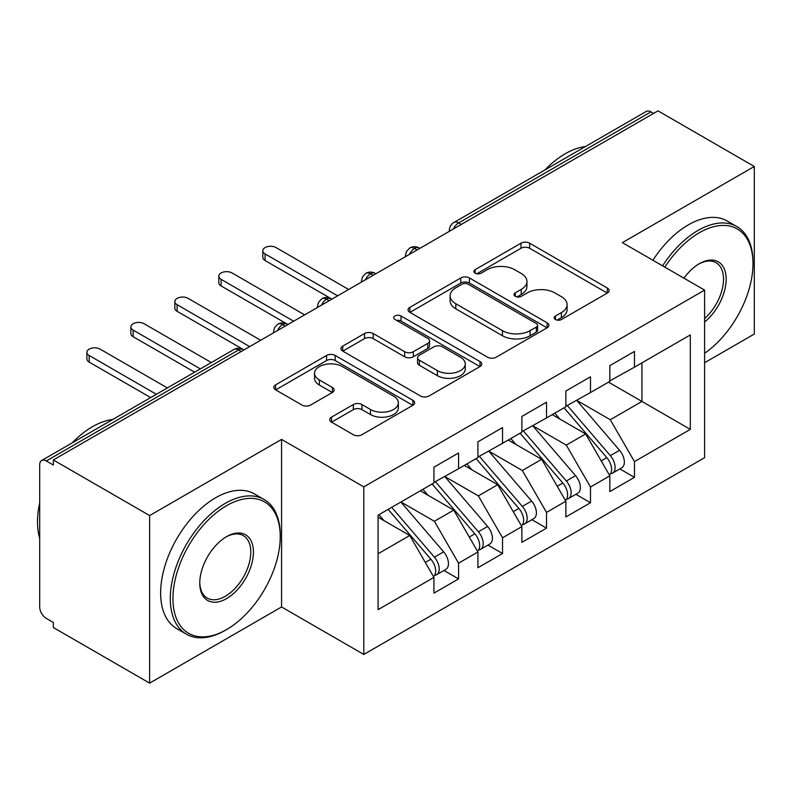 <?xml version="1.0" encoding="UTF-8"?>
<svg xmlns="http://www.w3.org/2000/svg" width="794" height="794" viewBox="0 0 794 794"><rect width="100%" height="100%" fill="white"/><g stroke="black" fill="none" stroke-linecap="round" stroke-linejoin="round"><path stroke-width="1.19" d="M555.433 319.506A4.278 2.471 0 0 0 561.477 319.506L607.341 293.036A6.104 3.523 0 0 0 609.127 290.535A6.104 3.523 0 0 0 607.341 288.043L529.648 243.192A6.104 3.523 0 0 0 521.013 243.192L475.149 269.672A4.278 2.471 0 0 0 473.899 271.409A4.278 2.471 0 0 0 475.149 273.156A4.278 2.471 0 0 0 481.194 273.156L487.129 269.732A19.532 11.275 0 0 1 514.75 269.732L521.231 273.464A19.532 11.275 0 0 1 526.948 281.443A19.532 11.275 0 0 1 521.231 289.413L515.296 292.847A4.278 2.471 0 0 0 514.036 294.584A4.278 2.471 0 0 0 515.296 296.331A4.278 2.471 0 0 0 521.33 296.331L527.266 292.907A19.532 11.275 0 0 1 554.897 292.907L561.368 296.648A19.532 11.275 0 0 1 567.095 304.618A19.532 11.275 0 0 1 561.368 312.598L555.433 316.022A4.278 2.471 0 0 0 554.182 317.769A4.278 2.471 0 0 0 555.433 319.506L555.433 316.022M331.515 417.138A6.104 3.523 0 0 0 329.728 419.629A6.104 3.523 0 0 0 331.515 422.12L353.32 434.705A6.104 3.523 0 0 0 361.945 434.705L412.88 405.297A6.104 3.523 0 0 0 414.667 402.806A6.104 3.523 0 0 0 412.88 400.315L335.187 355.454A6.104 3.523 0 0 0 326.552 355.454L275.617 384.862A6.104 3.523 0 0 0 273.831 387.353A6.104 3.523 0 0 0 275.617 389.844L301.948 405.049A6.104 3.523 0 0 0 310.583 405.049L332.378 392.464A6.104 3.523 0 0 0 334.165 389.973A6.104 3.523 0 0 0 332.378 387.482L319.327 379.939A16.327 9.429 0 0 1 314.543 373.279A16.327 9.429 0 0 1 324.617 364.565A16.327 9.429 0 0 1 342.413 366.61L393.566 396.137A16.327 9.429 0 0 1 398.35 402.806A16.327 9.429 0 0 1 388.266 411.52A16.327 9.429 0 0 1 370.47 409.476L361.945 404.553A6.104 3.523 0 0 0 353.32 404.553L331.515 417.138L331.515 422.12M704.606 362.729L754.3 334.036L754.3 166.472L657.998 110.862L53.337 459.964L53.337 465.046L46.3 460.977A9.33 5.389 -120 0 0 41.635 460.52A9.33 5.389 -120 0 0 39.7 464.788L39.7 606.963A9.33 5.389 -120 0 0 46.3 618.397L53.337 622.456L53.337 627.528L149.639 683.138L281.562 606.963L363.801 654.445L363.801 486.871L281.562 439.4L149.639 515.564L53.337 459.964M754.3 166.472L622.377 242.636L704.606 290.108L363.801 486.871M487.556 357.201A6.104 3.523 0 0 0 496.19 357.201L547.126 327.793A6.104 3.523 0 0 0 548.912 325.302A6.104 3.523 0 0 0 547.126 322.811L469.433 277.95A6.104 3.523 0 0 0 460.798 277.95L409.863 307.357A6.104 3.523 0 0 0 408.076 309.849A6.104 3.523 0 0 0 409.863 312.34L487.556 357.201M396.682 320.429A4.278 2.471 0 0 1 401.01 321.034L401.01 315.962L480.003 361.568A6.104 3.523 0 0 1 481.789 364.059A6.104 3.523 0 0 1 480.003 366.55L429.068 395.958A6.104 3.523 0 0 1 420.433 395.958L342.74 351.097L342.74 346.115A6.104 3.523 0 0 0 340.954 348.606A6.104 3.523 0 0 0 342.74 351.097M342.74 346.115L364.535 333.53A6.104 3.523 0 0 1 373.17 333.53L404.682 351.722A6.104 3.523 0 0 0 413.317 351.722L427.777 343.375A6.104 3.523 0 0 0 429.564 340.874A6.104 3.523 0 0 0 427.777 338.383L394.965 319.446A4.278 2.471 0 0 1 393.715 317.699A4.278 2.471 0 0 1 396.355 315.426A4.278 2.471 0 0 1 401.01 315.962M363.801 654.445L704.606 457.681L704.606 290.108M608.522 382.152L690.314 429.375L690.314 334.919L634.466 367.165L634.466 351.424L609.842 365.647L609.842 381.388L590.488 392.554L590.488 376.813L565.864 391.035L565.864 406.776L546.52 417.942L546.52 402.201L521.886 416.423L521.886 432.164L502.542 443.33L502.542 427.589L477.919 441.811L477.919 457.552L458.565 468.728L458.565 452.977L433.941 467.2L433.941 482.941L378.093 515.187L378.093 609.633L433.941 577.387L409.754 535.493L378.093 517.222M690.314 429.375L634.466 461.612L610.278 419.728L576.861 400.424M619.846 468.917L634.466 477.353L634.466 461.612M634.466 477.353L609.842 491.575L609.842 475.834L590.488 487L566.301 445.116L532.883 425.812M575.878 494.305L590.488 502.741L590.488 487M590.488 502.741L565.864 516.963L565.864 501.222L546.52 512.398L522.333 470.505L488.906 451.2M531.901 519.693L546.52 528.139L546.52 512.398M546.52 528.139L521.886 542.352L521.886 526.611L502.542 537.786L478.355 495.893L444.928 476.599M487.923 545.081L502.542 553.527L502.542 537.786M502.542 553.527L477.919 567.74L477.919 551.999L458.565 563.174L434.378 521.281L400.96 501.987M443.945 570.469L458.565 578.915L458.565 563.174M458.565 578.915L433.941 593.128L433.941 577.387M433.941 482.434L458.565 468.728M378.093 553.775L409.754 535.493M477.919 457.046L502.542 443.33M434.378 521.281L453.731 510.105L420.304 490.811M477.919 551.999L453.731 510.105M521.886 431.658L546.52 417.942M478.355 495.893L497.699 484.717L464.282 465.423M521.886 526.611L497.699 484.717M565.864 406.27L590.488 392.554M522.333 470.505L541.677 459.329L508.259 440.035M565.864 501.222L541.677 459.329M653.601 113.403L650.961 111.885L458.674 222.896L461.314 224.414M453.394 228.99A9.33 5.389 120 0 1 458.674 222.896A9.33 5.389 60 0 0 454.009 222.429L646.296 111.418A9.33 5.389 60 0 1 650.961 111.885M609.842 380.882L634.466 367.165M610.278 419.728L641.939 401.446L641.939 362.848L690.314 334.919M566.301 445.116L585.654 433.941L552.237 414.647M609.842 475.834L585.654 433.941M149.639 515.564L149.639 683.138M281.562 606.963L281.562 439.4M417.118 249.931L414.478 248.413A9.33 5.389 -120 0 0 409.813 247.946A9.33 5.389 -120 0 0 409.704 248.016L406.439 251.559L405.367 255.896A9.33 5.389 0 0 0 405.466 256.661M373.14 275.32L370.5 273.801A9.33 5.389 -120 0 0 365.845 273.334A9.33 5.389 -120 0 0 365.736 273.404L362.461 276.947L361.389 281.284A9.33 5.389 0 0 0 361.488 282.049M329.173 300.708L326.533 299.189A9.33 5.389 -120 0 0 321.868 298.723A9.33 5.389 -120 0 0 321.759 298.792L318.493 302.335L317.421 306.673A9.33 5.389 0 0 0 317.511 307.437M285.195 326.096L282.555 324.577A9.33 5.389 -120 0 0 277.89 324.111A9.33 5.389 -120 0 0 277.781 324.18L274.516 327.724L273.444 332.061A9.33 5.389 0 0 0 273.533 332.825M557.14 320.111L561.368 317.669A19.532 11.275 0 0 0 567.095 309.7L567.095 304.618M526.948 281.443L526.948 286.525A19.532 11.275 0 0 1 521.231 294.495L517.003 296.936M607.261 293.075L529.648 248.264A6.104 3.523 0 0 0 521.013 248.264L476.857 273.761M547.046 327.843L469.433 283.031A6.104 3.523 0 0 0 460.798 283.031L409.942 312.389M536.337 327.049A4.278 2.471 0 0 0 537.588 325.302A4.278 2.471 0 0 0 536.337 323.555L468.132 284.183A4.278 2.471 0 0 0 462.088 284.183L455.835 287.795A19.532 11.275 0 0 0 450.109 295.775A19.532 11.275 0 0 0 455.835 303.745L502.453 330.661A19.532 11.275 0 0 0 530.074 330.661L536.337 327.049L536.337 332.13A4.278 2.471 0 0 0 537.588 330.383L537.588 325.302M450.109 295.775L450.109 300.847A19.532 11.275 0 0 0 455.835 308.826L455.835 303.745M536.337 332.13L530.074 335.743A19.532 11.275 0 0 1 502.453 335.743L455.835 308.826M342.819 351.147L364.535 338.601L364.535 333.53M429.564 340.874L429.564 345.956A6.104 3.523 0 0 1 427.777 348.447L413.317 356.794A6.104 3.523 0 0 1 404.682 356.794L373.17 338.601A6.104 3.523 0 0 0 364.535 338.601M401.01 321.034L479.923 366.59M437.375 370.599A16.327 9.429 0 0 0 455.17 372.644A16.327 9.429 0 0 0 465.254 363.93A16.327 9.429 0 0 0 460.47 357.26L442.447 346.859A6.104 3.523 0 0 0 433.822 346.859L419.361 355.206A6.104 3.523 0 0 0 417.575 357.697A6.104 3.523 0 0 0 419.361 360.188L437.375 370.599L437.375 375.671A16.327 9.429 0 0 0 455.17 377.716A16.327 9.429 0 0 0 465.254 369.012L465.254 363.93M417.575 357.697L417.575 362.779A6.104 3.523 0 0 0 419.361 365.27L419.361 360.188M437.375 375.671L419.361 365.27M398.35 402.806L398.35 407.888A16.327 9.429 0 0 1 388.266 416.592A16.327 9.429 0 0 1 370.47 414.547L361.945 409.635A6.104 3.523 0 0 0 353.32 409.635L331.594 422.17M314.543 373.279L314.543 378.351A16.327 9.429 0 0 0 319.327 385.021L319.327 379.939M332.299 392.514L319.327 385.021M412.801 405.347L335.187 360.536A6.104 3.523 0 0 0 326.552 360.536L275.697 389.894M567.571 405.794L610.318 455.627A12.436 7.186 60 0 1 615.122 467.448A12.436 7.186 60 0 1 612.541 473.135L621.781 467.805A12.436 7.186 -120 0 0 624.352 462.108A12.436 7.186 -120 0 0 619.548 450.287L576.801 400.464M612.541 473.135A12.436 7.186 60 0 1 610.526 473.71M564.048 407.818L606.795 457.652A12.436 7.186 60 0 1 611.598 469.472A12.436 7.186 60 0 1 609.345 474.971M265.077 253.931L265.077 260.531A7.771 4.486 180 0 1 262.794 257.365L262.794 250.755A7.771 4.486 0 0 0 265.077 253.931L337.629 295.825M348.626 289.473L276.064 247.589A7.771 4.486 0 0 0 267.598 246.616A7.771 4.486 0 0 0 262.794 250.755M559.879 419.063L554.817 413.158M265.077 260.531L331.197 298.723A9.33 5.389 120 0 0 326.533 299.189A9.33 5.389 120 0 0 321.471 305.154M523.593 431.182L566.34 481.015A12.436 7.186 60 0 1 571.144 492.836A12.436 7.186 60 0 1 568.564 498.523L577.804 493.193A12.436 7.186 -120 0 0 580.374 487.506A12.436 7.186 -120 0 0 575.571 475.675L532.824 425.852M568.564 498.523A12.436 7.186 60 0 1 566.549 499.098M520.07 433.216L562.827 483.04A12.436 7.186 60 0 1 567.621 494.861A12.436 7.186 60 0 1 565.368 500.359M221.099 279.319L221.099 285.919A7.771 4.486 180 0 1 218.826 282.753L218.826 276.153A7.771 4.486 0 0 0 221.099 279.319L293.661 321.213M304.648 314.871L232.096 272.977A7.771 4.486 0 0 0 223.62 272.005A7.771 4.486 0 0 0 218.826 276.153M515.911 444.451L510.84 438.546M221.099 285.919L287.944 324.518M479.616 456.57L522.363 506.403A12.436 7.186 60 0 1 527.166 518.224A12.436 7.186 60 0 1 524.596 523.921L533.826 518.581A12.436 7.186 -120 0 0 536.407 512.894A12.436 7.186 -120 0 0 531.603 501.074L488.856 451.24M524.596 523.921A12.436 7.186 60 0 1 522.581 524.497M476.102 458.604L518.849 508.428A12.436 7.186 60 0 1 523.653 520.249A12.436 7.186 60 0 1 521.39 525.747M177.122 304.707L177.122 311.317A7.771 4.486 180 0 1 174.849 308.141L174.849 301.541A7.771 4.486 0 0 0 177.122 304.707L249.683 346.601M260.67 340.259L188.118 298.365A7.771 4.486 0 0 0 179.643 297.393A7.771 4.486 0 0 0 174.849 301.541M471.934 469.84L466.862 463.934M177.122 311.317L243.242 349.499A9.33 5.389 120 0 0 238.577 349.965L46.3 460.977M435.638 481.958L478.385 531.791A12.436 7.186 60 0 1 483.189 543.612A12.436 7.186 60 0 1 480.618 549.309L489.848 543.969A12.436 7.186 -120 0 0 492.429 538.282A12.436 7.186 -120 0 0 487.625 526.462L444.878 476.628M480.618 549.309A12.436 7.186 60 0 1 478.603 549.885M432.125 483.993L474.872 533.816A12.436 7.186 60 0 1 479.675 545.647A12.436 7.186 60 0 1 477.412 551.135M133.144 330.106L133.144 336.706A7.771 4.486 180 0 1 130.871 333.53L130.871 326.93A7.771 4.486 0 0 0 133.144 330.106L200.336 368.892M211.333 362.54L144.141 323.754A7.771 4.486 0 0 0 135.665 322.781A7.771 4.486 0 0 0 130.871 326.93M427.956 495.228L422.884 489.322M133.144 336.706L194.619 372.188M391.67 507.346L434.417 557.18A12.436 7.186 60 0 1 439.221 569A12.436 7.186 60 0 1 436.64 574.697L445.871 569.358A12.436 7.186 -120 0 0 448.451 563.671A12.436 7.186 -120 0 0 443.648 551.85L400.901 502.016M436.64 574.697A12.436 7.186 60 0 1 434.626 575.273M388.147 509.381L430.894 559.214A12.436 7.186 60 0 1 435.698 571.035A12.436 7.186 60 0 1 433.435 576.523M89.176 355.494L89.176 362.094A7.771 4.486 180 0 1 86.893 358.918L86.893 352.318A7.771 4.486 0 0 0 89.176 355.494L156.358 394.281M167.355 387.929L100.163 349.142A7.771 4.486 0 0 0 91.697 348.169A7.771 4.486 0 0 0 86.893 352.318M383.978 520.616L378.917 514.711M89.176 362.094L150.642 397.576M704.606 353.29A75.877 43.809 120 0 0 752.98 263.707A75.877 43.809 120 0 0 699.335 232.731A75.877 43.809 120 0 0 664.836 267.151M662.583 265.851A77.743 44.881 -60 0 1 698.015 230.449A77.743 44.881 -60 0 1 736.882 226.598A77.743 44.881 -60 0 1 752.98 262.189L752.98 263.707M683.952 278.188A37.933 21.904 -60 0 1 699.325 263.707A37.933 21.904 -60 0 1 699.335 263.707L699.335 263.707A37.933 21.904 -60 0 1 726.024 276.213A37.933 21.904 -60 0 1 704.606 322.007M544.962 169.926A77.743 44.881 -60 0 1 565.209 153.768A77.743 44.881 -60 0 1 585.446 146.543M652.906 260.263A77.743 44.881 -60 0 1 688.338 224.861A77.743 44.881 -60 0 1 727.205 221.01L736.882 226.598M704.606 318.563A36.067 20.823 120 0 0 722.649 287.319A36.067 20.823 120 0 0 716.049 262.685A36.067 20.823 120 0 0 698.66 264.104M225.278 630.327L226.598 629.563A75.877 43.809 120 0 0 280.242 536.635A75.877 43.809 120 0 0 226.598 505.659A75.877 43.809 120 0 0 172.943 598.587A75.877 43.809 120 0 0 226.598 629.563L225.278 630.327A77.743 44.881 -60 0 1 186.411 634.178A77.743 44.881 -60 0 1 174.491 571.879A77.743 44.881 -60 0 1 225.278 503.376A77.743 44.881 -60 0 1 264.144 499.525A77.743 44.881 -60 0 1 280.242 535.116L280.242 536.635M226.598 598.587A37.933 21.904 -60 0 1 199.77 583.104A37.933 21.904 -60 0 1 226.598 536.635L226.598 536.635A37.933 21.904 -60 0 1 253.425 552.128A37.933 21.904 -60 0 1 226.598 598.587M199.78 582.33A36.067 20.823 120 0 0 207.244 598.09A36.067 20.823 120 0 0 225.278 596.304A36.067 20.823 120 0 0 248.84 564.514A36.067 20.823 120 0 0 243.311 535.613A36.067 20.823 120 0 0 225.923 537.032M72.224 442.853A77.743 44.881 -60 0 1 92.471 426.706A77.743 44.881 -60 0 1 112.718 419.48M186.411 634.178L176.734 628.59A77.743 44.881 -60 0 1 164.815 566.301A77.743 44.881 -60 0 1 215.601 497.788A77.743 44.881 -60 0 1 254.467 493.947L264.144 499.525M39.7 538.421A77.743 44.881 -60 0 1 39.7 502.87M241.217 351.494L238.577 349.965A9.33 5.389 -120 0 0 233.912 349.499L41.635 460.52M419.847 248.353L419.143 247.946A9.33 5.389 120 0 0 414.478 248.413A9.33 5.389 120 0 0 409.416 254.378M449.344 231.322L449.344 230.508A9.33 5.389 0 0 0 449.444 231.272M375.88 273.741L375.165 273.334A9.33 5.389 120 0 0 370.5 273.801A9.33 5.389 120 0 0 365.448 279.766M287.924 324.528L287.22 324.111A9.33 5.389 120 0 0 282.555 324.577A9.33 5.389 120 0 0 277.493 330.542M561.368 317.669L561.368 312.598M515.296 296.331L515.296 292.847M521.231 294.495L521.231 289.413M475.149 273.156L475.149 269.672M521.013 248.264L521.013 243.192M529.648 248.264L529.648 243.192M607.341 293.036L607.341 288.043M409.863 312.34L409.863 307.357M460.798 283.031L460.798 277.95M469.433 283.031L469.433 277.95M547.126 327.793L547.126 322.811M502.453 335.743L502.453 330.661M530.074 335.743L530.074 330.661M373.17 338.601L373.17 333.53M404.682 356.794L404.682 351.722M413.317 356.794L413.317 351.722M427.777 348.447L427.777 343.375M480.003 366.55L480.003 361.568M353.32 409.635L353.32 404.553M361.945 409.635L361.945 404.553M370.47 414.547L370.47 409.476M332.378 392.464L332.378 387.482M275.617 389.844L275.617 384.862M326.552 360.536L326.552 355.454M335.187 360.536L335.187 355.454M412.88 405.297L412.88 400.315M606.795 457.652L601.207 460.877M619.548 450.287L610.318 455.627M562.827 483.04L557.229 486.265M575.571 475.675L566.34 481.015M518.849 508.428L513.261 511.664M531.603 501.074L522.363 506.403M474.872 533.816L469.284 537.052M487.625 526.462L478.385 531.791M430.894 559.214L425.306 562.44M443.648 551.85L434.417 557.18M419.143 247.946A9.33 9.33 0 0 0 409.813 247.946M454.009 222.429A9.33 9.33 0 0 0 449.344 230.508M375.165 273.334A9.33 9.33 0 0 0 365.845 273.334M405.367 255.896L405.367 256.72M331.197 298.723A9.33 9.33 0 0 0 321.868 298.723M361.389 281.284L361.389 282.108M287.22 324.111A9.33 9.33 0 0 0 277.89 324.111M317.421 306.673L317.421 307.496M243.242 349.499A9.33 9.33 0 0 0 233.912 349.499M273.444 332.061L273.444 332.885"/></g></svg>
